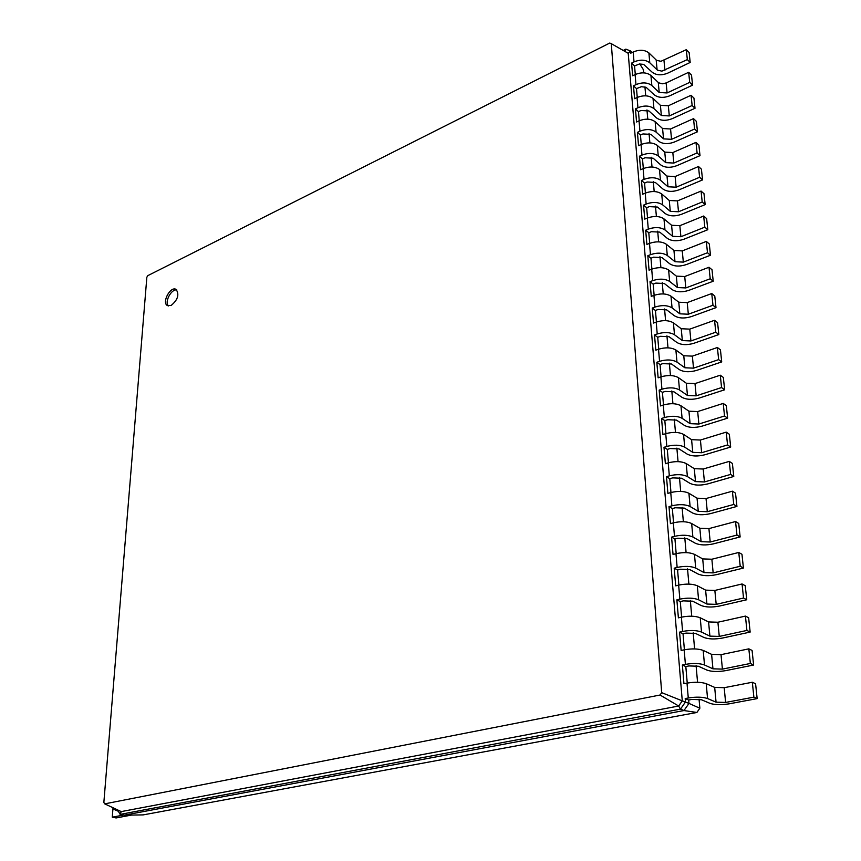 <?xml version="1.0" encoding="UTF-8"?>
<svg xmlns="http://www.w3.org/2000/svg" width="861" height="861" viewBox="0 0 861 861"><rect width="100%" height="100%" fill="white"/><g stroke="black" fill="none" stroke-linecap="round" stroke-linejoin="round"><path stroke-width="1.29" d="M631.576 63.09L634.557 65.931L639.422 63.983L643.619 64.392L652.197 72.227C656.297 75.327 661.506 75.628 667.802 73.12L690.188 62.444L687.336 59.592L661.861 71.14L657.46 70.171L649.786 62.799C645.599 59.635 640.347 59.334 634.019 61.895L631.576 63.09L632.641 75.768L635.106 74.584L635.967 84.626L633.492 85.809L634.579 98.692L637.065 97.519L637.936 107.733L635.44 108.895L636.548 121.993L639.045 120.831L639.938 131.216L637.42 132.357L638.539 145.67L641.068 144.53L641.972 155.088L639.432 156.218L640.573 169.746L643.124 168.627L644.039 179.357L641.477 180.466L642.64 194.231L645.212 193.122L646.148 204.035L643.565 205.122L644.738 219.124L647.343 218.037L648.29 229.134L645.675 230.21L646.88 244.438L649.506 243.383L650.464 254.673L647.827 255.717L649.054 270.193L651.702 269.159L652.681 280.643L650.023 281.665L651.26 296.399L653.94 295.388L654.93 307.076L652.251 308.077L653.51 323.058L656.211 322.068L657.223 333.96L654.511 334.94L655.802 350.19L658.525 349.232L659.558 361.329L656.825 362.287L658.138 377.818L660.893 376.87L661.937 389.194L659.171 390.119L660.505 405.929L663.293 405.014L664.358 417.563L661.56 418.457L662.916 434.557L665.736 433.675L666.823 446.439L663.992 447.311L665.381 463.702L668.222 462.852L669.331 475.853L666.479 476.693L667.888 493.385L670.751 492.567L671.881 505.816L669.008 506.623L670.439 523.639L673.334 522.842L674.486 536.349L671.58 537.124L673.033 554.452L675.971 553.688L677.144 567.442L674.195 568.185L675.691 585.846L678.651 585.125L679.846 599.148L676.864 599.848L678.393 617.843L681.385 617.165L682.601 631.457L679.587 632.125L681.137 650.475L684.172 649.818L685.41 664.391L682.364 665.026L683.946 683.731L687.003 683.128L688.273 697.98L685.195 698.572L685.485 701.963L680.47 709.13L120.153 814.388L117.473 809.846M690.188 62.444L689.144 52.553L686.303 49.68L660.925 61.303L656.545 60.324L648.893 52.919C644.717 49.734 639.475 49.432 633.179 52.004L630.747 53.21L630.553 50.982L628.218 53.296L682.278 700.854L661.7 692.653L660.053 695.021L104.719 803.862L103.847 802.517L146.854 277.199L147.834 275.628L609.749 43.05L611.278 43.653L661.7 692.653M639.809 63.929L643.415 69.741L643.694 72.862M644.932 86.843L645.728 95.829M646.966 109.917L647.784 119.162M649.043 133.369L649.883 142.894M651.153 157.219L652.014 167.012M653.295 181.456L654.188 191.54M655.469 206.102L656.394 216.488M657.686 231.168L658.633 241.866M659.935 256.664L660.914 267.674M662.227 282.591L663.239 293.935M664.563 308.981L665.596 320.658M666.941 335.833L667.996 347.855M669.352 363.159L670.45 375.536M671.817 390.969L672.936 403.712M674.314 419.285L675.476 432.416M676.864 448.118L678.059 461.636M679.458 477.489L680.685 491.394M682.106 507.387L683.365 521.723M684.796 537.856L686.099 552.622M687.541 568.906L688.886 584.102M690.339 600.537L691.717 616.196M693.18 632.781L694.612 648.914M696.086 665.661L697.561 682.278M699.057 699.175L699.853 708.226L688.972 703.415L683.968 710.551L124.113 815.195L120.153 814.388L121.218 811.6L104.719 803.862M687.003 683.128C694.892 681.826 701.295 682.02 706.214 683.688L714.684 687.412L724.198 687.691L752.32 682.246L755.592 683.752L757.153 698.615L728.944 703.867C721.066 705.094 714.716 704.911 709.894 703.319L701.371 699.724L691.76 699.444L688.682 700.025L688.972 703.415L682.278 700.854L678.662 706.02L660.053 695.021M684.172 649.818C691.964 648.441 698.303 648.634 703.189 650.41L711.606 654.36L721.023 654.651L748.833 648.85L752.083 650.442L753.623 665.026L725.715 670.633C717.923 671.946 711.638 671.752 706.859 670.062L698.389 666.231L688.865 665.94L685.83 666.575L687.239 683.074M681.385 617.165C689.101 615.701 695.376 615.906 700.219 617.778L708.581 621.933L717.913 622.234L745.422 616.099L748.65 617.778L750.157 632.082L722.562 638.033C714.845 639.422 708.614 639.228 703.867 637.441L695.462 633.395L686.034 633.093L683.031 633.761L684.398 649.775M678.651 585.125C686.282 583.586 692.502 583.79 697.313 585.76L705.611 590.129L714.856 590.442L742.064 583.973L745.271 585.738L746.756 599.762L719.462 606.047C711.832 607.511 705.654 607.306 700.94 605.434L692.599 601.182L683.257 600.87L680.276 601.57L681.611 617.111M675.971 553.688C683.526 552.073 689.683 552.288 694.45 554.344L702.705 558.907L711.864 559.23L738.77 552.461L741.967 554.301L743.42 568.066L716.417 574.664C708.861 576.203 702.748 575.987 698.077 574.029L689.779 569.573L680.524 569.25L677.585 569.993L678.877 585.071M673.334 522.842C680.814 521.153 686.917 521.379 691.652 523.52L699.842 528.267L708.915 528.6L735.552 521.529L738.716 523.456L740.137 536.952L713.425 543.861C705.955 545.465 699.896 545.25 695.257 543.205L687.013 538.555L677.844 538.222L674.938 538.997L676.186 553.634M670.751 492.567C678.156 490.813 684.204 491.039 688.908 493.256L697.044 498.196L706.031 498.541L732.377 491.179L735.531 493.17L736.93 506.429L710.497 513.619C703.103 515.298 697.098 515.082 692.492 512.952L684.312 508.119L675.218 507.775L672.344 508.582L673.56 522.788M668.222 462.852C675.541 461.022 681.535 461.259 686.206 463.562L694.289 468.675L703.2 469.019L729.267 461.388L732.399 463.455L733.776 476.467L707.624 483.936C700.305 485.679 694.353 485.453 689.779 483.247L681.643 478.232L672.645 477.887L669.793 478.716L670.967 492.503M665.736 433.675C672.979 431.781 678.92 432.028 683.559 434.396L691.587 439.67L700.413 440.036L726.221 432.136L729.332 434.267L730.677 447.042L704.793 454.78C697.55 456.588 691.652 456.352 687.11 454.07L679.038 448.893L670.116 448.538L667.297 449.399L668.437 462.787M663.293 405.014C670.471 403.066 676.359 403.314 680.954 405.757L688.929 411.203L697.679 411.569L723.218 403.411L726.318 405.606L727.631 418.155L702.016 426.152C694.849 428.025 689.004 427.777 684.484 425.431L676.466 420.082L667.63 419.716L664.832 420.609L665.94 433.6M660.893 376.87C667.996 374.869 673.829 375.127 678.393 377.635L686.325 383.231L694.999 383.597L720.28 375.202L723.348 377.462L724.65 389.785L699.293 398.03C692.19 399.956 686.4 399.708 681.912 397.287L673.948 391.798L665.187 391.421L662.421 392.336L663.497 404.95M658.525 349.232C665.564 347.166 671.354 347.424 675.885 350.007L683.763 355.744L692.362 356.131L717.385 347.5L720.442 349.814L721.712 361.921L696.614 370.402C689.586 372.382 683.838 372.135 679.394 369.649L671.472 363.999L662.787 363.622L660.053 364.569L661.097 376.806M656.211 322.068C663.185 319.958 668.922 320.217 673.42 322.864L681.245 328.741L689.769 329.128L714.544 320.281L717.579 322.66L718.838 334.552L693.988 343.259C687.013 345.293 681.331 345.035 676.907 342.484L669.04 336.694L660.43 336.307L657.718 337.275L658.74 349.157M653.94 295.388C660.839 293.224 666.532 293.483 670.999 296.184L678.769 302.211L687.218 302.598L711.756 293.536L714.77 295.969L715.997 307.657L691.394 316.579C684.495 318.667 678.855 318.409 674.464 315.793L666.651 309.863L658.116 309.465L655.436 310.466L656.416 322.003M651.702 269.159C658.536 266.942 664.175 267.211 668.61 269.977L676.337 276.123L684.721 276.521L709.012 267.254L712.015 269.741L713.22 281.224L688.854 290.351C682.02 292.492 676.423 292.234 672.064 289.565L664.305 283.495L655.834 283.097L653.187 284.119L654.134 295.312M649.506 243.383C656.276 241.123 661.861 241.392 666.274 244.212L673.948 250.486L682.256 250.895L706.321 241.424L709.292 243.954L710.486 255.243L686.357 264.575C679.587 266.77 674.034 266.501 669.707 263.767L662.001 257.579L653.607 257.17L650.97 258.214L651.895 269.084M647.343 218.037C654.048 215.734 659.591 216.014 663.971 218.877L671.591 225.27L679.835 225.69L703.663 216.025L706.633 218.608L707.796 229.715L683.903 239.24C677.198 241.467 671.688 241.198 667.393 238.422L659.73 232.104L651.4 231.695L648.796 232.75L649.7 243.308M645.212 193.122C651.863 190.776 657.363 191.056 661.711 193.973L669.277 200.484L677.456 200.904L701.058 191.067L704.007 193.693L705.159 204.606L681.492 214.314C674.841 216.595 669.384 216.315 665.112 213.485L657.503 207.06L649.248 206.64L646.665 207.716L647.537 217.962M643.124 168.627C649.711 166.238 655.167 166.517 659.483 169.488L667.006 176.107L675.121 176.537L698.497 166.517L701.424 169.186L702.554 179.917L679.114 189.807C672.527 192.132 667.114 191.852 662.873 188.968L655.307 182.424L647.117 182.005L644.566 183.102L645.406 193.047M641.068 144.53C647.601 142.097 653.004 142.388 657.298 145.401L664.767 152.128L672.818 152.558L695.979 142.377L698.884 145.089L700.004 155.647L676.778 165.699C670.245 168.067 664.875 167.777 660.667 164.849L653.155 158.209L645.029 157.767L642.5 158.898L643.318 168.541M639.045 120.831C645.524 118.366 650.884 118.657 655.146 121.713L662.572 128.547L670.558 128.978L693.503 118.635L696.398 121.39L697.485 131.776L674.475 141.99C668.007 144.39 662.679 144.099 658.493 141.129L651.024 134.381L642.973 133.939L640.466 135.08L641.262 144.444M637.065 97.519C643.468 95.011 648.796 95.302 653.025 98.412L660.409 105.333L668.33 105.774L691.06 95.27L693.944 98.068L695.01 108.282L672.215 118.667C665.811 121.1 660.527 120.809 656.362 117.796L648.936 110.94L640.95 110.499L638.464 111.661L639.239 120.744M635.106 74.584C641.456 72.033 646.74 72.335 650.938 75.477L658.633 82.796L662.41 83.797L666.134 82.947L688.671 72.292L691.523 75.133L692.578 85.174L669.987 95.711C663.637 98.176 658.396 97.885 654.263 94.828L646.105 87.316L641.402 86.692L636.494 88.608L637.248 97.433M634.557 65.931L635.289 74.487M632.157 52.521L630.553 50.982L625.85 49.131L625 51.466M686.303 49.68L687.336 59.592M699.853 708.226L696.883 712.467L143.163 814.893L124.113 815.195M696.883 712.467L683.968 710.551L680.47 709.13L678.662 706.02L121.218 811.6M636.494 88.608L633.492 85.809M638.464 111.661L635.44 108.895M640.466 135.08L637.42 132.357M642.5 158.898L639.432 156.218M644.566 183.102L641.477 180.466M646.665 207.716L643.565 205.122M648.796 232.75L645.675 230.21M650.97 258.214L647.827 255.717M653.187 284.119L650.023 281.665M655.436 310.466L652.251 308.077M657.718 337.275L654.511 334.94M660.053 364.569L656.825 362.287M662.421 392.336L659.171 390.119M664.832 420.609L661.56 418.457M667.297 449.399L663.992 447.311M669.793 478.716L666.479 476.693M672.344 508.582L669.008 506.623M674.938 538.997L671.58 537.124M677.585 569.993L674.195 568.185M680.276 601.57L676.864 599.848M683.031 633.761L679.587 632.125M685.83 666.575L682.364 665.026M688.682 700.025L685.195 698.572M628.218 53.296L611.278 43.653M692.578 85.174L689.715 82.365L667.092 92.945L659.214 92.504L651.852 85.53C647.633 82.398 642.338 82.096 635.967 84.626M695.01 108.282L692.136 105.505L669.298 115.934L661.356 115.503L653.951 108.615C649.711 105.537 644.372 105.236 637.936 107.733M697.485 131.776L694.59 129.032L671.548 139.31L663.54 138.869L656.082 132.088C651.809 129.053 646.428 128.763 639.938 131.216M700.004 155.647L697.087 152.946L673.829 163.063L665.747 162.632L658.256 155.949C653.951 152.957 648.527 152.666 641.972 155.088M702.554 179.917L699.616 177.269L676.143 187.203L668.007 186.783L660.452 180.218C656.125 177.269 650.658 176.979 644.039 179.357M705.159 204.606L702.199 201.991L678.5 211.763L670.288 211.343L662.701 204.886C658.342 201.991 652.821 201.7 646.148 204.035M707.796 229.715L704.825 227.143L680.9 236.721L672.624 236.312L664.983 229.973C660.591 227.132 655.027 226.852 648.29 229.134M710.486 255.243L707.494 252.736L683.333 262.121L674.992 261.712L667.297 255.491C662.873 252.703 657.266 252.424 650.464 254.673M713.22 281.224L710.217 278.76L685.819 287.94L677.403 287.542L669.654 281.45C665.209 278.716 659.548 278.447 652.681 280.643M715.997 307.657L712.973 305.246L688.337 314.222L679.846 313.824L672.054 307.872C667.576 305.192 661.861 304.923 654.93 307.076M718.838 334.552L715.792 332.195L690.909 340.956L682.342 340.569L674.497 334.746C669.987 332.131 664.229 331.872 657.223 333.96M721.712 361.921L718.655 359.629L693.514 368.153L684.882 367.776L676.983 362.104C672.441 359.554 666.629 359.295 659.558 361.329M724.65 389.785L721.561 387.558L696.172 395.845L687.465 395.468L679.512 389.947C674.938 387.461 669.072 387.213 661.937 389.194M727.631 418.155L724.532 415.981L698.884 424.032L690.091 423.666L682.095 418.295C677.478 415.885 671.569 415.637 664.358 417.563M730.677 447.042L727.556 444.933L701.64 452.725L692.771 452.369L684.71 447.16C680.072 444.825 674.109 444.588 666.823 446.439M733.776 476.467L730.634 474.422L704.438 481.945L695.494 481.6L687.39 476.563C682.708 474.293 676.692 474.067 669.331 475.853M736.93 506.429L733.766 504.46L707.301 511.703L698.271 511.359L690.113 506.505C685.388 504.32 679.318 504.094 671.881 505.816M740.137 536.952L736.962 535.068L710.207 542.01L701.091 541.677L692.879 537.006C688.133 534.907 681.998 534.692 674.486 536.349M743.42 568.066L740.212 566.247L713.166 572.888L703.975 572.576L695.71 568.088C690.92 566.075 684.732 565.86 677.144 567.442M746.756 599.762L743.527 598.029L716.191 604.357L706.913 604.045L698.583 599.773C693.762 597.846 687.519 597.642 679.846 599.148M750.157 632.082L746.917 630.435L719.269 636.419L709.905 636.128L701.521 632.06C696.657 630.23 690.35 630.026 682.601 631.457M753.623 665.026L750.361 663.465L722.411 669.115L712.951 668.825L704.513 664.972C699.616 663.239 693.245 663.045 685.41 664.391M757.153 698.615L753.881 697.152L725.608 702.436L716.061 702.167L707.559 698.54C702.63 696.915 696.194 696.721 688.273 697.98M623.203 50.444L625.85 49.131M171.188 305.429C177.861 299.832 179.497 294.494 176.085 289.393C170.381 285.841 161.394 302.868 167.529 305.623L171.188 305.429M688.671 72.292L689.715 82.365M691.06 95.27L692.136 105.505M693.503 118.635L694.59 129.032M695.979 142.377L697.087 152.946M698.497 166.517L699.616 177.269M701.058 191.067L702.199 201.991M703.663 216.025L704.825 227.143M706.321 241.424L707.494 252.736M709.012 267.254L710.217 278.76M711.756 293.536L712.973 305.246M714.544 320.281L715.792 332.195M717.385 347.5L718.655 359.629M720.28 375.202L721.561 387.558M723.218 403.411L724.532 415.981M726.221 432.136L727.556 444.933M729.267 461.388L730.634 474.422M732.377 491.179L733.766 504.46M735.552 521.529L736.962 535.068M738.77 552.461L740.212 566.247M742.064 583.973L743.527 598.029M745.422 616.099L746.917 630.435M748.833 648.85L750.361 663.465M752.32 682.246L753.881 697.152M176.86 289.996C171.361 288.575 164.203 302.157 168.444 305.935M131.507 815.076L116.117 817.95L112.274 817.175L123.5 815.066M118 811.116L113.426 809.168L114.384 808.404M112.274 817.175L113.017 807.758M633.179 52.004L634.019 61.895M648.893 52.919L649.786 62.799M656.179 60.022L657.104 69.87M663.982 60.474L664.918 70.322M650.938 75.477L651.852 85.53M658.278 82.495L659.214 92.504M666.134 82.947L667.092 92.945M653.025 98.412L653.951 108.615M660.409 105.333L661.356 115.503M668.33 105.774L669.298 115.934M655.146 121.713L656.082 132.088M662.572 128.547L663.54 138.869M670.558 128.978L671.548 139.31M657.298 145.401L658.256 155.949M664.767 152.128L665.747 162.632M672.818 152.558L673.829 163.063M659.483 169.488L660.452 180.218M667.006 176.107L668.007 186.783M675.121 176.537L676.143 187.203M661.711 193.973L662.701 204.886M669.277 200.484L670.288 211.343M677.456 200.904L678.5 211.763M663.971 218.877L664.983 229.973M671.591 225.27L672.624 236.312M679.835 225.69L680.9 236.721M666.274 244.212L667.297 255.491M673.948 250.486L674.992 261.712M682.256 250.895L683.333 262.121M668.61 269.977L669.654 281.45M676.337 276.123L677.403 287.542M684.721 276.521L685.819 287.94M670.999 296.184L672.054 307.872M678.769 302.211L679.846 313.824M687.218 302.598L688.337 314.222M673.42 322.864L674.497 334.746M681.245 328.741L682.342 340.569M689.769 329.128L690.909 340.956M675.885 350.007L676.983 362.104M683.763 355.744L684.882 367.776M692.362 356.131L693.514 368.153M678.393 377.635L679.512 389.947M686.325 383.231L687.465 395.468M694.999 383.597L696.172 395.845M680.954 405.757L682.095 418.295M688.929 411.203L690.091 423.666M697.679 411.569L698.884 424.032M683.559 434.396L684.71 447.16M691.587 439.67L692.771 452.369M700.413 440.036L701.64 452.725M686.206 463.562L687.39 476.563M694.289 468.675L695.494 481.6M703.2 469.019L704.438 481.945M688.908 493.256L690.113 506.505M697.044 498.196L698.271 511.359M706.031 498.541L707.301 511.703M691.652 523.52L692.879 537.006M699.842 528.267L701.091 541.677M708.915 528.6L710.207 542.01M694.45 554.344L695.71 568.088M702.705 558.907L703.975 572.576M711.864 559.23L713.166 572.888M697.313 585.76L698.583 599.773M705.611 590.129L706.913 604.045M714.856 590.442L716.191 604.357M700.219 617.778L701.521 632.06M708.581 621.933L709.905 636.128M717.913 622.234L719.269 636.419M703.189 650.41L704.513 664.972M711.606 654.36L712.951 668.825M721.023 654.651L722.411 669.115M706.214 683.688L707.559 698.54M714.684 687.412L716.061 702.167M724.198 687.691L725.608 702.436M113.523 807.995L113.426 809.168"/></g></svg>
